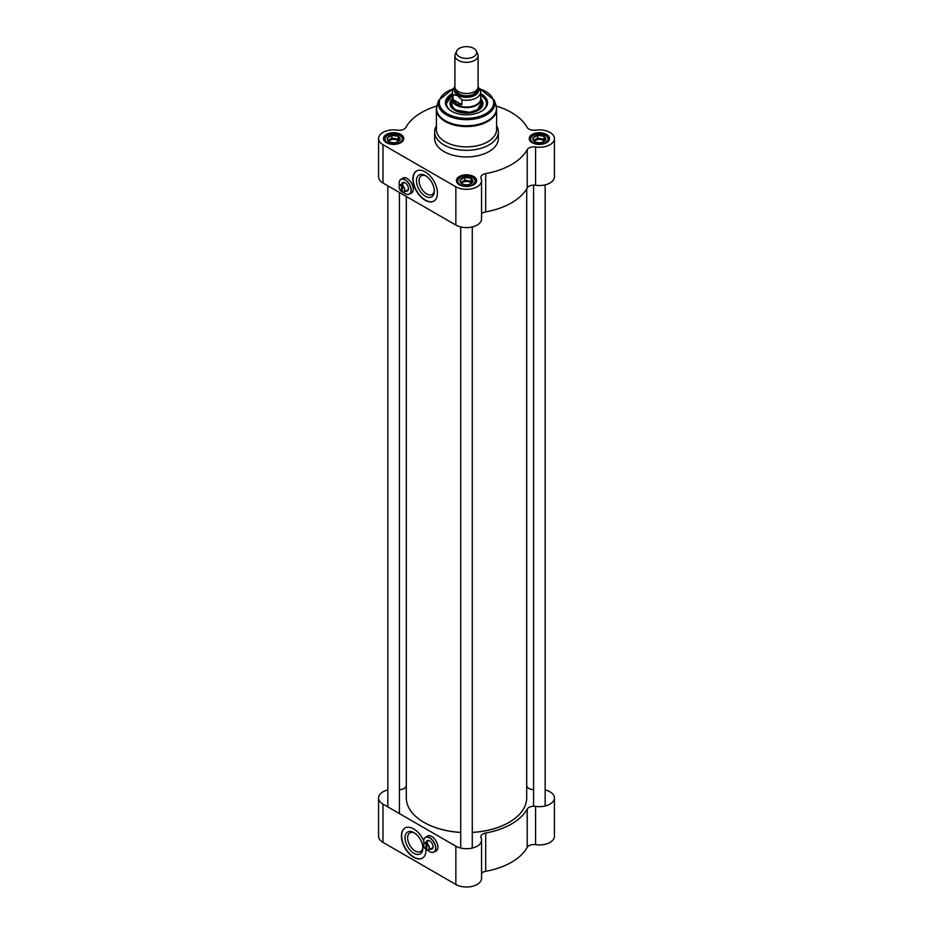 <?xml version="1.0" encoding="UTF-8"?>
<svg xmlns="http://www.w3.org/2000/svg" width="933" height="933" viewBox="0 0 933 933"><rect width="100%" height="100%" fill="white"/><g stroke="black" fill="none" stroke-linecap="round" stroke-linejoin="round"><path stroke-width="1.4" d="M460.715 832.376A60.213 34.766 180 0 1 423.932 822.358A60.213 34.766 180 0 1 423.92 822.358A60.213 34.766 180 0 1 406.287 797.773L406.287 196.443M526.713 188.828L526.713 797.773A60.213 34.766 180 0 1 509.08 822.358A60.213 34.766 180 0 1 472.285 832.376M424.014 822.405A59.98 34.626 0 0 0 424.095 822.451L424.095 822.451A59.98 34.626 0 0 0 460.715 832.434M472.285 832.434A59.98 34.626 0 0 0 508.905 822.451A59.98 34.626 0 0 0 508.986 822.405M456.657 51.023L455.316 53.927A11.581 6.683 0 0 0 454.919 55.653L454.919 86.827A11.581 6.683 0 0 0 458.313 91.551A11.581 6.683 0 0 0 470.932 93.008A11.581 6.683 0 0 0 478.081 86.827L478.081 55.653A11.581 6.683 0 0 0 477.684 53.927L476.343 51.023A10.193 5.878 0 0 0 466.5 46.65A10.193 5.878 0 0 0 456.657 51.023A10.193 5.878 0 0 0 459.293 56.691A10.193 5.878 0 0 0 471.585 57.624A10.193 5.878 0 0 0 476.343 51.023M479.924 89.393L478.081 86.909M461.905 104.718L456.47 103.936L453.076 99.621L453.076 94.7L457.497 95.633L461.905 99.796L461.905 104.718L453.076 99.621M454.919 86.734L453.205 88.81L452.318 92.052L452.318 98.851A14.182 8.187 0 0 0 456.47 104.648A14.182 8.187 0 0 0 471.923 106.42A14.182 8.187 0 0 0 480.682 98.851L480.682 92.052A14.182 8.187 0 0 1 461.905 99.796M452.318 97.603A14.473 8.35 0 0 0 452.027 99.271A14.473 8.35 0 0 0 456.26 105.172A14.473 8.35 0 0 0 472.04 106.98A14.473 8.35 0 0 0 480.973 99.271A14.473 8.35 0 0 0 480.682 97.603M454.919 55.653A11.581 6.683 0 0 0 458.313 60.377A11.581 6.683 0 0 0 470.932 61.823A11.581 6.683 0 0 0 478.081 55.653M402.881 183.381A4.222 2.437 60 0 1 403.394 182.88A4.222 2.437 60 0 1 405.307 182.985M408.491 188.489A4.222 2.437 60 0 1 407.616 190.204A4.222 2.437 60 0 1 406.928 190.39M405.179 193.679A8.514 4.91 -120 0 0 409.435 194.099A8.514 4.91 -120 0 0 409.435 184.268A8.514 4.91 -120 0 0 400.922 179.358A8.514 4.91 -120 0 0 399.161 183.253A8.514 4.91 -120 0 0 399.161 183.3L399.161 183.346A8.397 4.852 60 0 1 405.097 179.917A8.397 4.852 60 0 1 411.033 190.204A8.397 4.852 60 0 1 405.097 193.632L405.179 193.679A8.514 4.91 -120 0 0 405.179 193.679L405.097 193.632A8.397 4.852 60 0 1 403.301 192.268M399.441 185.585A8.397 4.852 60 0 1 399.161 183.346M400.922 179.358L403.056 178.133A8.514 4.91 60 0 1 405.867 177.923M413.144 190.542A8.514 4.91 60 0 1 411.558 192.874L409.435 194.099M405.832 191.032A4.805 2.776 -120 0 0 408.491 188.734A4.805 2.776 -120 0 0 405.097 182.856A4.805 2.776 -120 0 0 401.773 184.011M402.391 185.539L402.228 185.819A3.825 2.204 60 0 1 404.525 190.227A3.825 2.204 60 0 1 402.228 191.988L402.391 192.081A4.047 2.344 -120 0 0 404.012 192.081A4.047 2.344 -120 0 0 404.7 189.096A4.047 2.344 -120 0 0 402.391 185.539L403.044 185.154A4.047 2.344 60 0 0 402.228 184.687L402.228 191.988M402.228 191.23L401.412 191.51A3.825 2.204 60 0 1 399.114 187.101A3.825 2.204 60 0 1 401.412 185.352L401.575 185.061A4.047 2.344 -120 0 0 399.954 185.061A4.047 2.344 -120 0 0 399.114 186.915A4.047 2.344 -120 0 0 399.126 187.02M401.412 191.51L401.412 185.352M401.575 185.061L402.228 184.687M451.887 111.4A20.258 11.697 180 0 1 446.242 103.295A20.258 11.697 180 0 1 452.318 94.944M480.682 94.944A20.258 11.697 180 0 1 486.758 103.295A20.258 11.697 180 0 1 481.113 111.4M486.758 103.54A20.258 11.697 0 0 0 480.833 95.504A20.258 11.697 0 0 0 480.74 95.458M452.26 95.458A20.258 11.697 0 0 0 446.242 103.54L452.318 95.341M481.556 213.972A6.951 4.012 180 0 1 485.696 211.908L485.696 173.62A63.677 36.772 0 0 0 527.215 149.642L527.215 187.93A6.951 4.012 180 0 1 535.589 185.259A15.056 8.689 0 0 0 554.424 176.85L554.424 138.562A15.056 8.689 180 0 1 535.589 146.971A6.951 4.012 0 0 0 527.215 149.642M496.204 106.035A63.677 36.772 0 0 1 527.215 127.483A6.951 4.012 0 0 0 535.589 130.154A15.056 8.689 180 0 1 554.424 138.562M436.796 106.035A63.677 36.772 0 0 0 405.785 127.483A6.951 4.012 0 0 1 397.411 130.154A15.056 8.689 180 0 0 378.576 138.562A15.056 8.689 180 0 0 382.985 144.708L455.852 186.775A15.056 8.689 180 0 0 472.261 188.664A15.056 8.689 180 0 0 481.556 180.629A15.056 8.689 180 0 0 481.066 178.448A6.951 4.012 0 0 1 480.845 177.445A6.951 4.012 0 0 1 485.696 173.62M532.207 142.702A10.135 5.855 0 0 0 546.528 142.702A10.135 5.855 0 0 0 546.528 134.422A10.135 5.855 0 0 0 532.207 134.422A10.135 5.855 0 0 0 532.207 142.702L532.207 142.702M459.339 184.769A10.135 5.855 0 0 0 473.661 184.769A10.135 5.855 0 0 0 473.661 176.5A10.135 5.855 0 0 0 459.339 176.5A10.135 5.855 0 0 0 459.339 184.769L459.339 184.769M386.472 142.702A10.135 5.855 0 0 0 400.793 142.702A10.135 5.855 0 0 0 400.793 134.422A10.135 5.855 0 0 0 386.472 134.422A10.135 5.855 0 0 0 386.472 142.702L386.472 142.702M436.399 125.955A31.839 18.38 0 0 0 434.661 131.95L434.661 138.562A31.839 18.38 0 0 0 443.98 151.566A31.839 18.38 0 0 0 478.687 155.543A31.839 18.38 0 0 0 498.339 138.562L498.339 131.95A31.839 18.38 0 0 0 496.601 125.955M402.275 178.576A8.689 5.015 60 0 1 402.928 178.005M411.605 193.038A8.689 5.015 60 0 1 410.777 193.318M532.416 142.819A9.552 5.516 180 0 1 529.816 139.04A9.552 5.516 180 0 1 539.367 133.524A9.552 5.516 180 0 1 548.919 139.04A9.552 5.516 180 0 1 546.318 142.819M386.682 142.819A9.552 5.516 180 0 1 384.081 139.04A9.552 5.516 180 0 1 393.633 133.524A9.552 5.516 180 0 1 403.184 139.04A9.552 5.516 180 0 1 400.584 142.819M459.549 184.886A9.552 5.516 180 0 1 456.948 181.107A9.552 5.516 180 0 1 466.5 175.591A9.552 5.516 180 0 1 476.052 181.107A9.552 5.516 180 0 1 473.451 184.886M425.401 196.245A12.642 7.301 -120 0 0 434.335 191.09A12.642 7.301 -120 0 0 425.401 175.602A12.642 7.301 -120 0 0 416.468 180.769A12.642 7.301 -120 0 0 425.401 196.245M434.311 190.285A10.788 6.228 60 0 1 432.107 194.507A10.788 6.228 60 0 1 426.708 193.971A10.788 6.228 60 0 1 419.663 184.466A10.788 6.228 60 0 1 421.319 175.824A10.788 6.228 60 0 1 426.078 176.034M416.596 170.961A17.365 10.03 -120 0 0 414.089 184.909A17.365 10.03 -120 0 0 425.401 200.105A17.365 10.03 -120 0 0 433.962 201.038M425.156 200.245A17.365 10.03 60 0 1 413.809 184.944A17.365 10.03 60 0 1 416.468 171.031A17.365 10.03 60 0 1 433.833 181.049A17.365 10.03 60 0 1 433.833 201.108A17.365 10.03 60 0 1 425.156 200.245M485.696 211.908A63.677 36.772 0 0 0 527.215 187.93M378.576 138.562L378.576 176.85A15.056 8.689 0 0 0 382.985 182.996L455.852 225.063A15.056 8.689 0 0 0 472.261 226.952A15.056 8.689 0 0 0 481.556 218.917L481.556 180.629M452.318 93.638A21.074 12.164 0 0 0 451.595 111.237A21.074 12.164 0 0 0 481.405 111.237A21.074 12.164 0 0 0 480.682 93.638M402.018 178.728A8.689 5.015 60 0 1 402.799 178.075A8.689 5.015 60 0 1 411.488 183.09A8.689 5.015 60 0 1 411.488 193.119A8.689 5.015 60 0 1 410.532 193.469M434.661 131.95A31.839 18.38 0 0 0 443.98 144.942A31.839 18.38 0 0 0 478.687 148.93A31.839 18.38 0 0 0 498.339 131.95M452.039 99.003A16.502 9.528 0 0 0 450.009 103.773A16.502 9.528 0 0 0 466.5 113.115A16.502 9.528 0 0 0 482.991 103.773A16.502 9.528 0 0 0 480.962 99.003M452.027 101.219A15.278 8.829 0 0 0 451.432 102.583A15.278 8.829 0 0 0 455.689 110.292A15.278 8.829 0 0 0 473.509 111.902A15.278 8.829 0 0 0 481.568 102.583A15.278 8.829 0 0 0 480.973 101.219M534.597 141.664A4.852 2.799 180 0 1 537.909 139.483A4.852 2.799 180 0 1 542.796 140.172A4.852 2.799 180 0 1 544.067 141.466M544.091 136.311L544.091 139.145L537.641 138.142L533.769 140.37L532.906 138.037L537.641 135.308L544.091 136.311L545.828 140.032L543.461 141.874M544.86 140.79L544.091 139.145M545.339 140.312A6.368 3.674 0 0 1 543.869 141.629A6.368 3.674 0 0 1 541.583 142.481L540.429 142.656A6.368 3.674 0 0 1 535.309 141.863L533.769 140.37M533.944 140.708A5.785 3.347 180 0 1 535.274 139.507A5.785 3.347 180 0 1 540.86 138.644A5.785 3.347 180 0 1 544.849 140.801M537.641 135.308L537.641 138.142M533.093 138.422A6.368 3.674 0 0 0 534.457 141.384M537.151 135.588A6.368 3.674 0 0 0 533.396 137.757M543.426 136.206A6.368 3.674 0 0 0 538.306 135.413M545.642 139.647A6.368 3.674 0 0 0 544.266 136.685M461.73 183.731A4.852 2.799 180 0 1 465.042 181.55A4.852 2.799 180 0 1 469.929 182.238A4.852 2.799 180 0 1 471.2 183.533M471.223 178.378L471.223 181.212L464.774 180.209L460.914 182.436L460.039 180.104L464.774 177.375L471.223 178.378L472.961 182.098L470.594 183.941M461.077 182.775A5.785 3.347 180 0 1 462.406 181.573A5.785 3.347 180 0 1 467.993 180.71A5.785 3.347 180 0 1 471.981 182.868L471.223 181.212M472.471 182.378A6.368 3.674 0 0 1 471.002 183.708A6.368 3.674 0 0 1 468.716 184.547L467.561 184.734A6.368 3.674 0 0 1 462.441 183.941L460.914 182.436M464.774 177.375L464.774 180.209M460.226 180.489A6.368 3.674 0 0 0 461.59 183.451M464.284 177.655A6.368 3.674 0 0 0 460.529 179.824M470.559 178.273A6.368 3.674 0 0 0 465.439 177.48M472.774 181.713A6.368 3.674 0 0 0 471.41 178.763M388.863 141.664A4.852 2.799 180 0 1 392.175 139.483A4.852 2.799 180 0 1 397.061 140.172A4.852 2.799 180 0 1 398.333 141.466M398.356 136.311L398.356 139.145L391.907 138.142L388.046 140.37L387.172 138.037L391.907 135.308L398.356 136.311L400.094 140.032L397.726 141.874M399.126 140.79L398.356 139.145M399.604 140.312A6.368 3.674 0 0 1 398.134 141.629A6.368 3.674 0 0 1 395.849 142.481L394.694 142.656A6.368 3.674 0 0 1 389.574 141.863L388.046 140.37M388.21 140.708A5.785 3.347 180 0 1 389.539 139.507A5.785 3.347 180 0 1 395.137 138.644A5.785 3.347 180 0 1 399.114 140.801M391.907 135.308L391.907 138.142M387.358 138.422A6.368 3.674 0 0 0 388.734 141.384M391.417 135.588A6.368 3.674 0 0 0 387.661 137.757M397.691 136.206A6.368 3.674 0 0 0 392.571 135.413M399.907 139.647A6.368 3.674 0 0 0 398.543 136.685M436.597 107.202A30.101 17.377 0 0 0 436.399 109.184L436.399 129.489A30.101 17.377 0 0 0 445.216 141.781A30.101 17.377 0 0 0 478.023 145.548A30.101 17.377 0 0 0 496.601 129.489L496.601 109.184A30.101 17.377 0 0 0 496.403 107.202M427.442 841.356A4.222 2.437 60 0 1 427.955 840.866A4.222 2.437 60 0 1 429.868 840.971M433.052 846.476A4.222 2.437 60 0 1 432.177 848.179A4.222 2.437 60 0 1 431.489 848.377M429.693 851.642A8.514 4.91 -120 0 0 429.74 851.666A8.514 4.91 -120 0 0 433.997 852.086A8.514 4.91 -120 0 0 433.997 842.254A8.514 4.91 -120 0 0 425.483 837.344A8.514 4.91 -120 0 0 423.722 841.239A8.514 4.91 -120 0 0 423.722 841.286M424.002 843.572A8.397 4.852 60 0 1 423.722 841.333A8.397 4.852 60 0 1 429.658 837.904A8.397 4.852 60 0 1 435.594 848.19A8.397 4.852 60 0 1 429.658 851.619L429.658 851.619A8.397 4.852 60 0 1 427.862 850.255M425.483 837.344L427.617 836.12A8.514 4.91 60 0 1 430.428 835.91M437.705 848.529A8.514 4.91 60 0 1 436.119 850.849L433.997 852.086M430.393 849.018A4.805 2.776 -120 0 0 433.052 846.721A4.805 2.776 -120 0 0 429.658 840.843A4.805 2.776 -120 0 0 426.346 841.998M426.952 843.514L426.789 843.805A3.825 2.204 60 0 1 429.087 848.214A3.825 2.204 60 0 1 426.789 849.975L426.952 850.068A4.047 2.344 -120 0 0 428.574 850.068A4.047 2.344 -120 0 0 429.262 847.082A4.047 2.344 -120 0 0 426.952 843.514L427.606 843.14A4.047 2.344 60 0 0 426.789 842.662L426.789 849.975M426.789 849.217L425.973 849.496A3.825 2.204 60 0 1 423.675 845.088A3.825 2.204 60 0 1 425.973 843.327L426.136 843.047A4.047 2.344 -120 0 0 424.515 843.047A4.047 2.344 -120 0 0 423.675 844.901A4.047 2.344 -120 0 0 423.687 844.995M423.734 840.75A17.365 10.03 60 0 0 413.692 828.924A17.365 10.03 60 0 0 405.004 828.061A17.365 10.03 60 0 0 405.004 848.12A17.365 10.03 60 0 0 422.381 858.15A17.365 10.03 60 0 0 425.961 849.485L425.973 843.327M426.136 843.047L426.789 842.662M527.215 809.051L527.215 847.339A6.951 4.012 180 0 1 535.589 844.668A15.056 8.689 0 0 0 554.424 836.248L554.424 797.96A15.056 8.689 180 0 1 535.589 806.38A6.951 4.012 0 0 0 527.215 809.051A63.677 36.772 180 0 1 485.696 833.017A6.951 4.012 0 0 0 480.845 836.843A6.951 4.012 0 0 0 481.066 837.846A15.056 8.689 180 0 1 481.556 840.038A15.056 8.689 180 0 1 472.261 848.062A15.056 8.689 180 0 1 455.852 846.173L455.852 884.461A15.056 8.689 0 0 0 472.261 886.35A15.056 8.689 0 0 0 481.556 878.326L481.556 840.038M527.215 847.339A63.677 36.772 180 0 1 485.696 871.305L485.696 833.017M481.556 873.37A6.951 4.012 180 0 1 485.696 871.305M455.852 846.173L382.985 804.106A15.056 8.689 180 0 1 378.576 797.96L378.576 836.248A15.056 8.689 0 0 0 382.985 842.394L455.852 884.461M436.166 851.024A8.689 5.015 60 0 1 435.338 851.304M426.836 836.563A8.689 5.015 60 0 1 427.489 835.991M413.937 832.644A12.642 7.301 -120 0 0 405.004 837.799A12.642 7.301 -120 0 0 413.937 853.287A12.642 7.301 -120 0 0 422.871 848.12A12.642 7.301 -120 0 0 413.937 832.644L413.937 832.644M422.847 847.327A10.788 6.228 60 0 1 420.643 851.549A10.788 6.228 60 0 1 409.855 845.321A10.788 6.228 60 0 1 409.855 832.866A10.788 6.228 60 0 1 414.614 833.064M405.132 827.991A17.365 10.03 -120 0 0 405.249 847.98A17.365 10.03 -120 0 0 422.497 858.08M399.429 789.68A6.951 4.012 0 0 0 405.785 786.881A63.677 36.772 180 0 1 406.287 785.983M378.576 797.96A15.056 8.689 180 0 1 387.848 789.948M545.152 789.948A15.056 8.689 180 0 1 554.424 797.96M526.713 785.983A63.677 36.772 180 0 1 527.215 786.881A6.951 4.012 0 0 0 533.571 789.68M426.591 836.703A8.689 5.015 60 0 1 427.361 836.061A8.689 5.015 60 0 1 434.055 838.382A8.689 5.015 60 0 1 437.845 847.129A8.689 5.015 60 0 1 436.049 851.094A8.689 5.015 60 0 1 435.093 851.444M462.465 93.09A10.135 5.855 0 0 0 470.535 93.09M476.635 90.069A10.135 5.855 180 0 1 470.302 95.388A10.135 5.855 180 0 1 459.339 94.105A10.135 5.855 180 0 1 456.365 90.069M455.98 89.626A10.59 6.111 0 0 0 459.013 94.676A10.59 6.111 0 0 0 471.13 95.854A10.59 6.111 0 0 0 477.02 89.626M477.894 88.005A12.094 6.986 180 0 1 472.961 96.251A12.094 6.986 180 0 1 457.94 95.283A12.094 6.986 180 0 1 455.106 88.005M452.318 92.052A14.182 8.187 0 0 0 453.076 94.7M453.123 88.973A27.185 15.698 0 0 0 447.269 113.733A27.185 15.698 0 0 0 488.146 112.135A27.185 15.698 0 0 0 479.877 88.973M455.852 225.063L455.852 186.775M382.985 182.996L382.985 144.708M453.31 88.647L438.708 100.239A28.305 16.339 0 0 0 446.487 114.899A28.305 16.339 0 0 0 479.772 117.78A28.305 16.339 0 0 0 494.292 100.239L479.69 88.647M438.708 100.239L437.052 105.172A29.984 17.307 0 0 0 445.298 120.695A29.984 17.307 0 0 0 480.565 123.739A29.984 17.307 0 0 0 495.948 105.172L494.292 100.239M437.052 105.172L436.399 109.184A30.101 17.377 0 0 0 445.216 121.477A30.101 17.377 0 0 0 478.023 125.244A30.101 17.377 0 0 0 496.601 109.184L495.948 105.172M535.589 185.259L535.589 146.971M478.093 109.383A14.473 8.362 0 0 0 480.973 104.193M452.027 102.21A14.823 8.56 0 0 0 456.015 110.106A14.823 8.56 0 0 0 473.626 111.563A14.823 8.56 0 0 0 480.973 102.21M452.027 104.193A14.473 8.362 0 0 0 454.907 109.383M452.318 95.423A20.036 11.569 0 0 0 448.738 108.928M484.262 108.928A20.036 11.569 0 0 0 480.682 95.423M451.712 101.837A16.421 9.482 0 0 0 450.173 104.963M482.827 104.963A16.421 9.482 0 0 0 481.288 101.837M451.432 102.583L450.884 104.461A15.849 9.143 0 0 0 450.662 106.257M482.338 106.257A15.849 9.143 0 0 0 482.116 104.461L481.568 102.583M533.221 142.586A8.689 5.015 180 0 1 537.116 134.189A8.689 5.015 180 0 1 547.753 140.335A8.689 5.015 180 0 1 533.221 142.586M548.161 141.186A9.26 5.353 0 0 0 548.627 139.507A9.26 5.353 0 0 0 545.7 135.612M533.023 135.612A9.26 5.353 0 0 0 530.107 139.507A9.26 5.353 0 0 0 530.574 141.186M460.354 184.652A8.689 5.015 180 0 1 464.249 176.255A8.689 5.015 180 0 1 474.885 182.401A8.689 5.015 180 0 1 460.354 184.652M475.294 183.265A9.26 5.353 0 0 0 475.76 181.573A9.26 5.353 0 0 0 472.833 177.678M460.167 177.678A9.26 5.353 0 0 0 457.24 181.573A9.26 5.353 0 0 0 457.706 183.265M387.498 142.586A8.689 5.015 180 0 1 391.382 134.189A8.689 5.015 180 0 1 402.018 140.335A8.689 5.015 180 0 1 387.498 142.586M402.426 141.186A9.26 5.353 0 0 0 402.893 139.507A9.26 5.353 0 0 0 399.977 135.612M387.3 135.612A9.26 5.353 0 0 0 384.373 139.507A9.26 5.353 0 0 0 384.839 141.186M535.589 844.668L535.589 806.38M382.985 804.106L382.985 842.394M479.55 88.425L480.682 92.052M480.973 104.566L480.973 99.271M452.027 104.566L452.027 99.271M404.082 182.681L399.954 185.061M408.129 189.702L404.012 192.081M480.903 103.516L477.684 109.534L469.894 112.322L456.19 110.094C453.076 108.181 451.712 105.989 452.097 103.516M480.682 95.341L480.775 95.399C484.67 97.708 486.664 100.496 486.758 103.773M548.627 140.382L548.627 139.507C549.036 132.241 529.699 132.241 530.107 139.507L530.107 140.382M475.76 182.448L475.76 181.573C476.168 174.308 456.832 174.308 457.24 181.573L457.24 182.448M402.893 140.382L402.893 139.507C403.301 132.241 383.964 132.241 384.373 139.507L384.373 140.382M460.715 226.941L460.715 848.05M472.285 226.941L472.285 848.05M387.848 185.795L387.848 806.917M399.429 192.478L399.429 813.518M533.571 185.131L533.571 806.252M545.152 184.874L545.152 805.984M428.644 840.668L424.515 843.047M432.69 847.689L428.574 850.068"/></g></svg>
